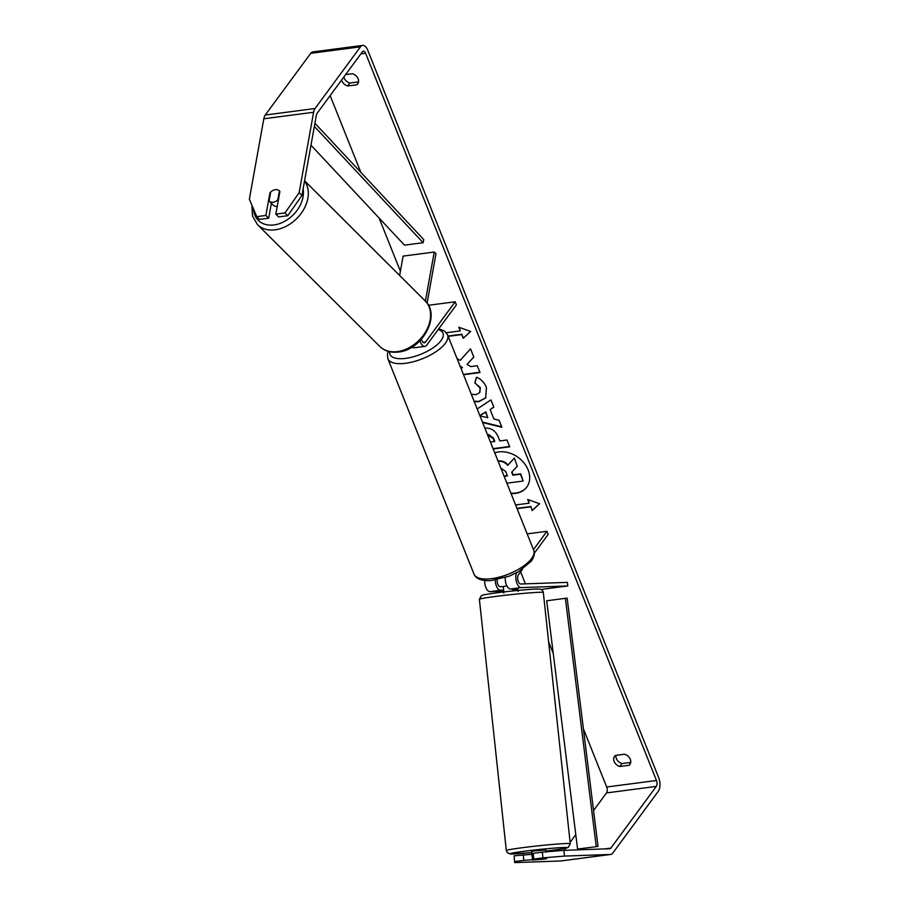 <?xml version="1.0" encoding="UTF-8"?>
<svg xmlns="http://www.w3.org/2000/svg" width="908" height="908" viewBox="0 0 908 908"><rect width="100%" height="100%" fill="white"/><g stroke="black" fill="none" stroke-linecap="round" stroke-linejoin="round"><path stroke-width="1.36" d="M517.583 588.793L510.568 588.986A8.671 4.29 -97.5 0 1 505.279 577.613M495.28 580.121A8.671 4.29 82.5 0 0 500.614 590.279L503.747 590.177M503.588 591.187L490.036 591.664A8.671 4.29 -97.5 0 1 484.724 580.575M522.554 569.18L518.502 574.673A5.062 2.508 -97.5 0 0 517.935 580.371A5.062 2.508 -97.5 0 0 520.761 584.014L567.398 582.369L567.784 585.955L541.02 589.451M567.784 585.955L521.147 587.601A8.671 4.29 -97.5 0 1 516.55 582.255A8.671 4.29 -97.5 0 1 516.629 572.755M497.164 579.781A5.062 2.508 82.5 0 0 500.229 586.693L503.361 586.591M534.301 553.222L548.194 534.358L546.968 531.282L527.162 533.881M533.461 549.624L546.968 531.282M427.101 303.147L435.965 253.775L434.228 252.038L425.398 301.127M434.228 252.038L403.107 256.113L399.634 275.453M419.984 340.727A8.671 4.29 82.5 0 0 424.876 346.379A8.671 4.29 82.5 0 0 426.703 345.176L456.395 304.861L455.169 301.785L428.44 305.281M421.46 339.149A5.062 2.508 82.5 0 0 424.411 342.804A5.062 2.508 82.5 0 0 425.477 342.1L455.169 301.785M412.141 347.004A8.671 4.29 82.5 0 0 414.298 347.764L424.876 346.379M277.235 206.411A7.23 5.278 134.9 0 1 273.342 205.242L269.154 201.065A7.23 5.278 134.9 0 1 269.086 201.008L270.697 192.042A7.23 5.278 134.9 0 1 275.374 189.67A7.23 5.278 134.9 0 1 279.346 190.828A7.23 5.278 134.9 0 1 279.414 190.896L277.803 199.862A7.23 5.278 134.9 0 1 273.115 202.234A7.23 5.278 134.9 0 1 269.154 201.065M272.23 204.141L269.211 201.133M510.875 493.135A24.368 18.807 -143.6 0 0 526.901 486.926M511.034 493.532A24.368 18.807 -143.6 0 0 526.765 487.108A24.368 18.807 -143.6 0 0 528.127 469.913A24.368 18.807 -143.6 0 0 494.769 452.888M593.56 810.515L606.521 792.922A4.336 2.145 82.5 0 0 606.68 787.009L583.401 728.806M553.256 653.442L548.614 641.82M525.426 583.844L520.613 571.813M400.394 271.242L379.101 218.034M360.839 172.35L330.137 95.612M563.868 850.342L564.481 856.085L542.927 857.878L542.314 852.135L563.868 850.342L609.835 848.719A4.336 2.145 82.5 0 0 609.938 848.719A4.336 2.145 82.5 0 0 610.857 848.106L656.302 786.407A4.336 2.145 82.5 0 0 656.461 780.494L365.572 53.209A4.336 2.145 82.5 0 0 363.37 51.132A4.336 2.145 82.5 0 0 362.462 51.733L317.006 113.443A4.336 2.145 82.5 0 0 316.393 115.044L301.933 195.481L287.768 215.729L278.631 216.921L275.839 214.14L284.976 212.937L299.141 192.689L301.933 195.481M463.511 374.732L480.003 372.575L477.267 365.754L470.832 366.594L467.03 364.46L473.794 357.071L470.526 348.876L460.186 360.363L457.087 358.66M460.22 366.491L462.478 367.683L460.787 367.91M477.211 408.963L490.933 399.917L493.85 407.193L490.138 409.553L493.952 419.087L499.06 420.234L501.886 427.282L482.636 422.549M624.579 754.23A7.23 5.573 36.4 0 1 629.902 764.411A7.23 5.573 36.4 0 1 629.017 765.308L619.858 766.5A7.23 5.573 36.4 0 1 614.126 761.426A7.23 5.573 36.4 0 1 614.534 756.33A7.23 5.573 36.4 0 1 615.42 755.433L624.579 754.23M341.646 79.995A7.23 5.573 -143.6 0 0 341.941 80.903A7.23 5.573 -143.6 0 0 347.662 85.988L356.821 84.785A7.23 5.573 -143.6 0 0 357.718 83.888A7.23 5.573 -143.6 0 0 352.395 73.707L345.619 74.604M459.278 327.379L460.265 330.898L458.79 327.209L470.707 331.477L463.216 338.287L461.741 334.587L448.166 336.369M460.265 330.898L446.305 332.725M516.947 508.332L530.93 506.505L532.133 510.568L539.613 503.758L527.696 499.491L529.171 503.18L515.596 504.962M530.658 506.88L517.072 508.65M484.895 428.201L485.315 428.145C491.421 427.838 495.813 430.971 498.503 437.554L499.854 440.925L506.97 439.994L509.694 446.815L493.203 448.972M471.275 394.129L475.769 394.73L479.696 392.653L480.06 387.988L474.816 382.824L476.462 377.206C480.786 378.818 484.112 382.211 486.438 387.375L485.712 397.92L478.652 401.745L474.294 401.688M467.064 383.607L467.325 384.254M343.826 77.032A7.23 5.573 -143.6 0 0 344.121 77.952A7.23 5.573 -143.6 0 0 349.841 83.025L358.535 81.89M630.72 762.414L622.037 763.549A7.23 5.573 36.4 0 1 616.305 758.464A7.23 5.573 36.4 0 1 615.896 755.365M564.481 856.085L610.46 854.462A10.113 5.017 82.5 0 0 610.687 854.451A10.113 5.017 82.5 0 0 612.821 853.032L658.277 791.322A10.113 5.017 82.5 0 0 658.64 777.532L367.751 50.246A10.113 5.017 82.5 0 0 362.621 45.4A10.113 5.017 82.5 0 0 360.487 46.819L315.042 108.517A10.113 5.017 82.5 0 0 313.601 112.263L299.141 192.689M564.231 850.331L565.809 848.197M570.099 842.363L575.786 834.656M514.7 862.6L514.087 855.824L514.7 862.6L560.679 860.977A10.113 5.017 82.5 0 0 560.906 860.966A10.113 5.017 82.5 0 0 561.144 860.92M362.621 45.4L312.84 51.915A10.113 5.017 82.5 0 0 310.706 53.334L265.261 115.032A10.113 5.017 82.5 0 0 263.819 118.778L249.359 199.204L256.748 216.637L259.54 219.418L268.677 218.226L265.885 215.446L256.748 216.637M265.885 215.446L269.948 192.837A7.23 5.278 134.9 0 1 279.346 190.828A7.23 5.278 134.9 0 1 279.902 191.531L275.839 214.14M287.768 215.729L284.976 212.937M271.367 203.279L268.677 218.226M532.054 854.315L514.087 855.824M542.314 852.135L533.178 853.327L533.802 859.07L542.927 857.878M523.224 854.632L523.837 860.375L546.718 858.616L533.802 859.07M523.837 860.375L514.7 861.567M629.017 765.308L630.492 763.288M619.858 766.5L622.037 763.549M356.821 84.785L358.308 82.776M347.662 85.988L349.841 83.025M498.015 460.992L498.333 460.946C502.192 460.606 505.427 461.968 508.026 465.021L514.371 457.995L517.254 466.258L511.681 472.217L512.884 475.213L520.432 474.214L523.167 481.058L506.891 483.181M517.254 466.258L514.371 457.995M511.976 471.899L513.156 474.839L520.704 473.851L523.167 481.058M508.026 465.021L514.098 458.37M498.061 461.321C501.92 460.98 505.154 462.331 507.754 465.384M470.605 331.443L463.216 338.287M463.489 337.912L461.741 334.587M462.013 334.223L448.041 336.051M528.195 499.661L529.171 503.18M530.93 506.505L532.133 510.568M532.406 510.194L539.522 503.724M501.681 426.794L482.443 422.061M493.782 407.034L490.138 409.553M479.991 415.932L487.778 417.691L485.859 411.835L479.844 415.569M487.778 417.691L485.587 412.198L479.901 415.694M509.57 446.498L493.078 448.654M490.479 442.151L494.724 441.265L493.43 438.031L488.629 434.546L487.551 434.841M494.451 441.629L493.158 438.405L487.641 435.068M473.772 357.014L467.03 364.46M463.386 374.414L479.867 372.257M459.959 365.833L462.478 367.683M485.837 397.727L478.925 401.381L474.112 401.234M479.833 392.472L480.332 387.614L474.816 382.824M475.088 382.461L476.609 377.274M504.156 476.348L507.459 475.917L505.665 471.411L500.887 468.188M504.031 476.03L507.334 475.599M546.083 852.113L545.844 849.956L535.073 850.853L531.475 851.5L531.997 853.702M541.384 858.866L532.667 860.001L543.177 859.218L546.503 858.684L541.372 858.809M532.667 860.001L531.713 853.656M506.914 585.966L503.361 586.523L503.792 593.094M517.639 589.349L517.571 588.736M518.15 591.551L517.923 589.405L512.532 589.689L512.452 588.917M412.936 347.526A7.23 2.883 158.2 0 1 411.392 347.446M598.02 846.449L577.579 849.071L546.707 600.778L565.378 598.338L567.159 598.145L598.02 846.449L577.579 849.071M596.238 846.631L565.378 598.338M314.917 123.261L423.764 239.621L423.139 242.697L404.469 245.149L310.979 145.189M314.35 126.405L423.139 242.697M500.614 590.279L490.036 591.664M521.147 587.601L510.568 588.986M425.477 342.1L423.196 342.395M304.577 180.783L425.148 300.866A32.155 23.506 134.9 0 1 426.317 330.625A32.155 23.506 134.9 0 1 397.432 351.589A32.155 23.506 134.9 0 1 379.771 346.425L257.497 224.651A32.155 23.506 -45.1 0 0 275.169 229.815A32.155 23.506 -45.1 0 0 303.215 210.304A32.155 23.506 -45.1 0 0 304.532 180.998M303.113 188.909A28.534 20.861 134.9 0 1 273.978 224.934A28.534 20.861 134.9 0 1 253.491 208.965M379.771 346.425L379.771 346.425C384.697 351.09 390.939 352.951 398.464 352.032C422.141 350.057 441.311 315.553 425.148 300.866M656.461 780.494L606.68 787.009M365.572 53.209L360.93 53.822M313.601 112.263L263.819 118.778M656.302 786.407L606.521 792.922M610.857 848.106L604.796 848.901M610.46 854.462L560.679 860.977M360.487 46.819L310.706 53.334M315.042 108.517L265.261 115.032M522.304 847.709A32.155 1.317 -6.1 0 1 570.247 843.714L568.317 847.368C566.229 848.061 569.35 847.902 552.927 850.217L545.969 851.091A28.534 1.169 173.9 0 0 552.847 850.229A28.534 1.169 173.9 0 0 563.244 847.516A28.534 1.169 173.9 0 0 524.484 851.227A28.534 1.169 173.9 0 0 510.546 853.895A28.534 1.169 173.9 0 0 531.6 852.623L510.296 853.963L507.266 852.657L506.312 850.569A32.155 1.317 -6.1 0 1 522.304 847.709M570.247 843.714L543.324 592.493A32.155 1.317 173.9 0 0 495.382 596.477A32.155 1.317 173.9 0 0 479.39 599.337L506.312 850.569M474.01 574.117A32.155 12.814 -21.8 0 0 500.024 576.955A32.155 12.814 -21.8 0 0 531.555 558.556A32.155 12.814 -21.8 0 0 533.711 550.237C535.096 552.938 534.313 556.559 531.35 561.11L518.536 571.699L509.274 576.149L490.695 580.655C481.512 581.006 475.951 578.827 474.01 574.117L387.875 358.762L387.387 354.245L388.215 351.351M533.711 550.237L447.576 334.882A32.155 12.814 158.2 0 1 445.419 343.201A32.155 12.814 158.2 0 1 413.889 361.6A32.155 12.814 158.2 0 1 387.875 358.762M389.725 351.725A28.534 11.373 -21.8 0 0 410.121 357.593A28.534 11.373 -21.8 0 0 441.072 340.534A28.534 11.373 -21.8 0 0 438.235 329.525M257.497 224.651L252.469 215.968L251.925 205.242M560.906 860.966L610.687 854.451M543.324 592.493C542.927 590.472 541.599 589.349 539.341 589.099C536.48 588.622 513.111 590.654 496.71 592.833C480.287 595.149 483.408 595.001 481.319 595.682L479.39 599.337M447.576 334.882L444.818 331.272L438.814 328.73"/></g></svg>
